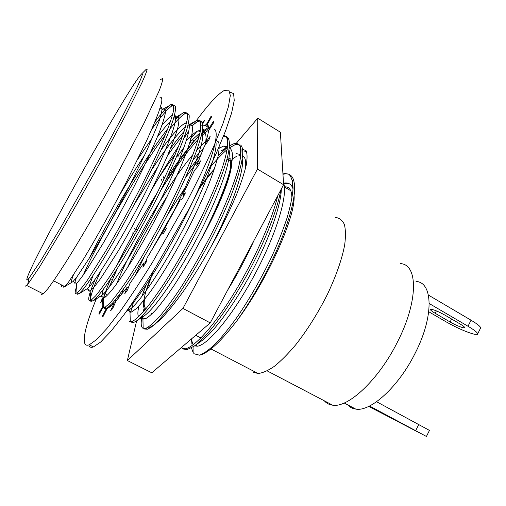 <?xml version="1.0" encoding="UTF-8"?>
<svg xmlns="http://www.w3.org/2000/svg" width="506" height="506" viewBox="0 0 506 506"><rect width="100%" height="100%" fill="white"/><g stroke="black" fill="none" stroke-linecap="round" stroke-linejoin="round"><path stroke-width="0.76" d="M228.883 158.397C237.744 157.866 224.904 197.327 199.775 241.811M277.756 195.74C271.646 221.533 253.803 261.185 233.671 293.828C213.317 326.806 194.538 347.091 185.31 348.811L181.097 347.78M182.862 348.748L181.673 347.287M282.962 174.292L285.213 173.881C288.445 173.552 290.918 174.817 292.62 177.682C297.148 186.575 293.961 205.727 283.05 235.132C272.07 263.55 254.562 295.871 237.257 320.298C267.421 279.963 295.434 217.371 294.131 195.79M61.517 284.929L61.561 286.288L61.536 284.935M154.804 122.072C160.889 113.97 165.639 108.537 169.055 105.773L170.592 104.698C172.881 103.736 174.007 104.995 173.95 108.461C173.115 113.306 171.009 120.181 167.644 129.1C161.686 144.052 152.331 164.374 141.3 186.214C129.808 208.554 118.24 229.699 106.595 249.641L87.93 279.375C83.117 286.244 79.518 290.779 77.133 292.987L75.419 293.429C74.85 292.753 75.274 290.393 76.678 286.345M159.934 97.241C161.661 96.867 162.211 98.676 161.585 102.667L158.865 111.63C155.956 119.391 151.844 129.15 146.519 140.921L126.589 181.578C111.839 210.06 94.9 240.47 82.807 260.286L68.626 281.994L64.623 286.738L63.301 287.187L63.25 285.82M151.73 129.302C160.642 116.886 167.271 109.144 171.616 106.07L173.583 105.121L175.569 106.399C175.848 109.233 174.905 114.128 172.748 121.092C169.953 129.017 165.974 138.865 160.807 150.63L141.395 190.781C126.962 218.769 110.226 248.427 97.987 267.813C92.181 276.845 87.298 283.942 83.351 289.116L79.1 293.727L77.146 294.321M88.98 258.711C108.619 218.971 144.653 158.074 167.796 128.714M175.639 119.448L181.395 114.027L183.646 112.579C186.132 111.744 187.467 113.123 187.631 116.709C187.011 121.655 185.12 128.619 181.951 137.594C176.284 152.622 167.17 172.951 156.278 194.709C141.712 223.361 124.217 254.189 111.238 274.214C105.077 283.48 99.891 290.691 95.678 295.839L91.124 300.21L89.145 300.507C88.335 299.66 88.695 296.845 90.226 292.051M76.874 293.17L76.944 292.367M83.231 275.1C98.29 240.736 138.612 170.193 165.348 134.817M169.934 128.891C176.278 120.966 181.173 115.969 184.608 113.907L187.138 113.034M90.745 290.482L95.16 279.249M134.28 204.411L158.264 166.107M170.497 148.524C175.418 141.781 179.972 136.025 184.171 131.263M190.604 124.64L196.575 120.377L199.978 120.51C201.243 122.623 201.211 126.955 199.876 133.521C197.827 141.117 194.487 150.731 189.851 162.369C184.469 175.076 178.213 188.656 171.085 203.108C156.677 231.653 139.125 262.222 125.893 281.975C119.599 291.102 114.255 298.173 109.84 303.183L104.982 307.357L103.989 307.749L102.731 307.515C100.915 304.871 103.654 295.175 110.934 278.426M90.466 300.564C90.138 296.56 93.528 286.788 100.65 271.254M167.492 155.696C172.824 148.113 177.859 141.478 182.609 135.791M192.046 125.697L197.479 121.674L200.344 120.94M117.126 264.942C128.347 241.767 141.724 217.7 157.271 192.735M166.986 177.701C179.225 159.207 190.009 145.197 199.332 135.665M201.9 133.23L208.687 128.385M104.002 307.749L103.863 304.391M109.195 287.168L117.297 268.61M129.795 243.728L145.121 216.119M161.079 189.883C175.019 167.948 187.429 151.054 198.327 139.194M201.167 136.297C204.203 133.331 206.815 131.231 208.997 129.985M118.157 298.597L119.65 294.315M188.858 170.06L201.552 153.78M121.339 294.789L123.59 288.901M185.569 177.555L199.421 159.048M212.235 162.287L212.539 161.939M218.162 155.734L227.599 147.138M229.509 145.798L234.626 143.343C237.864 143.015 239.989 144.861 240.995 148.884C241.21 154.229 240.11 161.496 237.694 170.699C233.139 186.006 224.942 206.321 214.569 227.776C203.633 249.654 192.071 270.065 179.889 289.015C172.337 300.21 165.506 309.457 159.396 316.743C153.716 322.923 149.162 326.8 145.741 328.388L142.711 328.122C140.902 326.667 140.7 322.613 142.116 315.972M130.257 320.728L130.099 315.624M130.662 312.272L133.369 302.531M209.465 168.245C216.03 160.149 221.957 153.913 227.232 149.536M229.3 147.923L235.36 144.526L239.161 144.273M143.04 312.177L144.039 308.666M244.872 151.541L246.213 151.073M187.144 113.034L189.143 114.944C189.459 118.132 188.599 123.268 186.562 130.365C183.899 138.391 180.085 148.226 175.12 159.883C169.535 172.382 163.28 185.519 156.341 199.294C145.431 220.458 134.413 240.331 123.287 258.92C116.45 270.033 110.365 279.382 105.039 286.978C100.15 293.613 96.323 298.16 93.547 300.627L90.852 301.386M200.623 120.985C202.349 121.952 202.988 124.881 202.539 129.764C201.413 135.703 199.187 143.337 195.854 152.667C189.763 168.631 181.521 186.98 171.136 207.713C157.505 234.404 141.319 262.519 128.758 281.387C122.787 290.128 117.582 297.13 113.148 302.405L107.974 307.433L106.709 308.249L104.419 308.382M214.19 129.055C220.452 132.136 211.78 162.116 191.135 205.151C171.085 246.795 143.185 292.183 129.112 307.642M223.772 135.481C226.296 136.006 227.675 138.631 227.915 143.369C227.403 149.295 225.663 157.031 222.697 166.582C217.327 182.413 208.649 202.685 198.251 223.614C187.283 245.081 175.974 264.935 164.33 283.183C157.157 293.954 150.693 302.879 144.937 309.969C139.631 315.978 135.418 319.805 132.287 321.449L130.289 321.69L129.517 321.323M223.228 136.841L226.353 136.563M227.327 136.993C230.047 139.492 230.04 146.449 227.314 157.859C223.114 173.672 213.064 198.561 200.243 224.259C190.256 243.873 179.839 262.361 168.985 279.71C155.26 301.076 143.868 315.308 136.753 320.76L133.976 322.322L131.174 322.177M240.559 145.051C247.611 150.409 237.187 186.891 214.563 232.393C202.096 257.187 186.834 283.063 174.039 301.133C164.652 314.017 157.005 322.733 151.104 327.281L147.41 329.254L144.355 328.97M280.798 190.009C277.282 210.901 262.608 247.345 244.581 279.173C225.853 312.411 206.265 337.591 194.026 346.243L186.935 349.646L183.153 348.976M26.805 279.938C25.313 272.083 122.142 97.784 140.124 75.603L141.509 74.034L142.477 74.11C142.003 76.185 140.225 80.555 137.145 87.222L122.003 117.24L99.144 159.732L60.815 227.377L40.606 260.957L29.082 278.129C27.703 279.831 26.944 280.432 26.805 279.938M237.257 320.298C221.065 341.392 208.523 353.024 199.617 355.199L194.241 353.82L193.121 352.524L191.458 347.888M191.123 344.124L191.338 339.045M289.767 184.045L285.928 183.463L283.556 184.013M283.834 186.973L284.347 186.897C289.476 186.284 291.987 190.256 291.886 198.826M293.056 188.624L292.215 186.569M145.589 69.929L147.107 69.505C146.689 71.612 144.893 76.147 141.718 83.111L125.88 114.71L101.744 159.681C87.778 185.006 74.243 208.883 61.131 231.312L39.759 266.668L27.647 284.498L25.3 286.187M160.326 79.575L162.584 78.607C162.862 80.22 161.661 84.432 158.979 91.251L143.963 123.3L119.555 169.807C100.89 203.981 80.53 238.933 65.337 263.025C58.209 274.119 52.409 282.658 47.931 288.648L43.25 293.91L41.378 294.372M282.886 173.077L288.958 174.266C291.576 177.049 292.936 181.894 293.05 188.795C292.411 196.606 290.444 206.227 287.149 217.65C283.037 230.04 277.838 243.171 271.551 257.048C261.419 278.123 250.154 297.851 237.763 316.225C229.914 327.186 222.627 336.231 215.923 343.359C209.509 349.488 204.076 353.428 199.617 355.199M335.301 217.39C339.298 217.871 342.303 220.186 344.32 224.335C345.68 229.541 345.794 236.435 344.668 245.005C341.948 259.293 336.199 275.745 327.414 294.365C317.983 313.056 307.458 329.817 295.839 344.656C288.325 353.58 281.203 360.778 274.473 366.249C268.142 370.607 262.677 373.023 258.073 373.491L253.683 372.353M145.026 309.868C141.459 305.807 144.28 292.765 153.489 270.742M200.699 186.303C205.619 179.415 210.186 173.64 214.386 168.966M160.478 106.798L162.021 108.139C162.065 110.884 160.978 115.532 158.77 122.091L147.189 149.744L129.024 186.942C115.64 212.843 100.409 240.141 89.499 257.87L76.596 277.408L72.946 281.633C70.897 283.284 70.998 281.184 73.262 275.334M138.037 158.783L152.704 137.316M161.901 125.368C166.442 119.935 169.902 116.57 172.287 115.279L172.502 115.166M174.614 114.881C176.442 116.272 175.557 122.68 171.932 133.35C166.594 148.384 155.538 172.881 142.667 197.922C119.15 243.614 93.838 283.866 87.304 288.635L86.222 289.305M161.148 149.871C172.065 134.722 180.117 125.792 185.297 123.084L186.663 122.673M188.479 123.331C192.881 127.601 179.2 164.096 156.613 207.922C133.888 252.001 109.22 290.134 101.63 295.548L100.909 296.042C99.574 296.826 98.809 296.617 98.6 295.422M153.255 186.385C161.091 174.134 168.397 163.495 175.184 154.475M186.221 140.953C191.344 135.317 195.329 131.939 198.188 130.82L200.521 130.542M202.147 132.015C206.416 138.233 190.699 179.75 167.265 223.804M165.462 227.2L162.54 232.608M146.506 260.558L144.874 263.234M115.267 302.822L114.849 303.069M113.565 303.549L112.414 303.22M116.696 283.758C129.473 250.495 167.397 184.513 193.007 154.45M196.777 150.149C200.25 146.329 203.33 143.394 206.012 141.338M215.822 141.503C218.288 150.959 204.658 188.061 183.836 228.01C162.666 268.673 139.523 302.575 130.175 309.096L128.239 310.241L131.623 311.993L129.991 312.284L128.309 310.273M134.855 276.472L144.254 256.681M167.151 215.448L185.032 187.802M219.338 148.144L223.601 146.07L227.637 146.841M229.035 149.839C231.596 160.079 218.643 196.701 198.365 235.701C177.764 275.384 154.615 308.679 144.4 315.731L140.598 317.483M138.72 316.731C137.524 315.168 137.6 311.588 138.929 305.985M141.699 296.706L146.354 284.517M236.125 153.584L240.42 154.513L240.957 155.146M242.279 158.922C244.834 170.864 229.787 212.337 208.206 251.893M155.348 324.055L154.823 324.213M151.041 314.821L151.332 313.182M281.311 189.035C281.172 205.113 268.888 240.015 251.539 272.241C233.645 305.687 213.241 332.771 200.983 341.322L194.026 346.243M283.505 183.178L285.068 182.951C288.205 182.672 290.583 183.975 292.202 186.847L293.044 188.846M169.055 105.773L162.439 109.372C164.52 108.467 165.506 109.631 165.399 112.851C164.564 117.341 162.565 123.704 159.409 131.946C153.843 145.753 145.197 164.482 135.064 184.589C124.508 205.151 113.92 224.639 103.294 243.044L86.292 270.615C81.921 277.022 78.677 281.279 76.551 283.385L76.545 283.392C74.433 285.068 74.357 283.189 76.324 277.762M119.157 195.778C127.822 181.167 136.354 167.568 144.767 154.981M157.334 137.05C162.521 130.086 166.936 124.799 170.585 121.187M173.571 118.537L175.55 117.234L178.359 117.171C179.282 119.011 178.997 122.939 177.511 128.941C175.373 135.899 172.072 144.735 167.6 155.443C162.464 167.151 156.575 179.681 149.94 193.039C139.492 213.519 128.897 232.868 118.17 251.09L100.808 278.268C96.273 284.536 92.845 288.667 90.523 290.646L90.176 290.868C88.986 291.532 88.424 291.108 88.474 289.584M88.866 287.174L93.041 275.473M152.293 168.896C166.202 147.815 177.29 133.812 185.544 126.892M189.111 124.811L191.894 125.456C192.799 127.759 192.514 132.066 191.053 138.378C188.959 145.595 185.708 154.627 181.3 165.462C176.24 177.22 170.446 189.68 163.925 202.862C153.615 223.076 143.128 242.039 132.458 259.742C125.918 270.236 120.112 279.002 115.033 286.035C110.403 292.063 106.848 295.997 104.356 297.832L103.622 298.173C102.535 298.521 101.953 297.983 101.883 296.548M101.927 295.314L103.313 289.356M190.016 142.022L197.903 134.729L199.895 133.445M202.039 132.54C205.581 131.623 206.764 134.988 205.594 142.641M205.531 143.015L205.101 145.197M115.115 302.911L115.387 299.767M127.316 267.984C138.113 245.024 151.421 221.09 167.252 196.17M193.14 159.713L203.798 147.841M215.784 140.118L218.598 141.971C219.528 145.045 219.3 149.972 217.928 156.771C215.935 164.412 212.811 173.741 208.542 184.753C203.646 196.537 198.029 208.851 191.704 221.698C178.808 247.187 163.198 273.664 151.256 290.476C145.507 298.306 140.548 304.334 136.373 308.552L131.623 311.993M128.296 310.216L128.176 308.951M144.811 263.202L146.734 259.306M149.156 254.524L174.134 210.515M224.803 148.669L221.388 150.699L227.504 147.803M229.307 147.879C231.451 149.017 232.539 152.047 232.57 156.961C231.938 162.862 230.211 170.351 227.384 179.44C222.071 194.949 214.595 212.393 204.968 231.773C195.025 251.159 184.81 268.933 174.33 285.099C167.872 294.625 162.009 302.537 156.746 308.843C151.889 314.163 147.986 317.54 145.051 318.97L142.92 319.09L141.282 316.819M232.406 158.897L236.251 156.537M239.243 155.45L240.945 155.304M242.659 155.747C245.29 157.094 246.232 161.338 245.467 168.479M254.088 240.318C246.403 257.364 237.567 274.012 227.573 290.273M283.474 182.641C288.388 194.683 275.928 235.214 254.607 274.796C232.779 315.453 208.061 344.845 197.485 346.199L194.525 345.883M193.115 344.839L191.23 339.128M347.723 404.851C349.829 407.241 352.518 408.658 355.781 409.101C370.563 411.973 398.481 386.856 415.072 353.378C434.173 316.332 432.984 282.266 416.033 281.431M324.327 400.809C326.484 403.339 329.279 404.806 332.714 405.205C348.229 407.988 378.633 379.728 397.248 342.417C418.639 301.083 418.114 263.968 400.233 263.613M151.256 277.022L146.791 289.868M144.533 299.425C143.748 304.555 144.273 307.604 146.089 308.584M203.905 233.608C227.289 190.376 236.783 156.499 226.77 159.883M214.063 169.934C209.731 174.715 205.006 180.712 199.895 187.903M429.259 303.549L467.999 326.25C475.4 330.684 478.543 333.391 477.43 334.371L474.324 334.245C466.513 332.17 457.089 328.021 446.052 321.816L428.746 311.734M428.43 295.087L471.035 320.19C478.417 324.643 481.541 327.395 480.396 328.438L477.715 333.808M463.192 327.736C459.638 326.819 455.28 324.909 450.125 322.006L435.154 313.271C431.618 311.171 430.087 309.862 430.562 309.356C433.003 309.28 437.785 311.196 444.907 315.099L460.156 324.017C463.578 326.06 465.033 327.312 464.54 327.78L463.192 327.736M368.71 406.413L426.431 436.463L369.563 405.995M412.327 429.151L378.861 411.448L412.327 429.151M426.457 436.406L429.461 430.397L376.578 401.732M242.538 149.295L246.011 150.643C247.326 153.432 247.396 158.264 246.232 165.158C244.303 173.191 241.115 182.906 236.663 194.317C231.52 206.505 225.442 219.471 218.421 233.215C207.106 254.461 195.43 273.816 183.393 291.273C175.759 301.854 168.802 310.57 162.527 317.42C156.797 323.043 152.129 326.528 148.517 327.875M235.695 143.995L257.75 118.202L280.375 132.192L283.6 184.728L210.249 322.904L151.787 372.783L127.367 360.55L136.626 320.848M143.299 292.259L144.058 290.254M257.75 118.202L257.459 169.074L182.938 308.407L127.367 360.55M283.6 184.728L257.459 169.074M210.249 322.904L182.938 308.407M103.439 306.611L103.781 306.788M106.658 308.268L107.164 308.527M96.956 297.326C86.494 322.467 82.522 338.033 85.033 344.036C85.849 345.307 87.253 345.56 89.239 344.807L96.526 339.646L106.956 328.445L120.226 311.298C130.314 297.079 141.149 280.621 152.723 261.925L186.771 201.862C197.201 181.717 206.252 163.058 213.93 145.892L222.944 123.654L228.408 106.696L230.319 95.52L228.883 90.169L224.468 90.353L222.305 91.63C214.942 96.988 204.936 108.524 192.286 126.234M188.795 131.168L183.823 138.397M178.643 146.152C169.516 160.029 160.313 174.937 151.022 190.882M103.313 297.294L101.428 300.273L100.669 302.93L103.964 297.629M101.428 300.273L102.098 300.621M103.73 300.943L103.319 305.434L98.967 313.018L99.068 314.34L102.87 307.616M98.967 313.018L99.625 313.353M104.362 308.496L106.19 308.818L101.921 316.996L102.971 316.693L107.183 308.489C108.967 307.718 111.345 305.82 114.318 302.79L110.624 310.735L112.623 308.647L116.165 300.83L127.31 287.066L124.723 293.784L127.518 289.976L129.871 283.556L143.97 262.74L142.932 267.269L146.228 262.095L146.974 258.022L162.331 232.488L163.084 234.107L166.442 228.225L165.392 227.131L179.991 200.199L182.457 198.662L185.417 192.875L182.691 194.93L194.589 170.187L198.415 165.791L200.591 160.876L196.587 165.69L204.386 146.202L209.029 139.688L210.199 136.209L205.48 142.983C207.163 137.815 208.187 133.723 208.542 130.706L213.399 123.021L213.513 121.25L208.681 129.036C208.763 126.487 208.238 125.033 207.099 124.666L211.641 116.747L210.806 116.696L206.353 124.571L202.855 126.102M211.451 117.088L210.806 116.696M203.614 122.262L202.982 121.883L202.463 122.895M202.723 123.976L204.595 120.396L202.982 121.883M177.884 155.696L177.119 155.247M161.357 179.51L161.174 180.497M163.337 178.137L163.647 176.777M176.05 157.745L175.373 159.58M184.083 147.214L177.695 156.19L178.087 156.417M190.553 138.802L192.463 134.697M197.005 131.37L191.129 138.094M201.167 125.425L200.648 126.424M200.996 127.544L201.034 127.215M106.494 290.552L105.45 293.91L106.488 294.448M110.472 279.489L112.104 280.134M208.63 127.297L204.519 130.023L202.653 128.904M206.461 124.634L205.853 125.836M203.899 129.65L202.109 132.218M199.547 134.843L194.215 140.984L192.179 139.776M193.52 140.567L192.21 143.476L181.281 158.289L180.75 157.98M179.832 159.226L178.953 161.667L166.885 180.174L166.038 179.687M164.703 182.464L164.418 184.14L161.793 188.434M89.119 346.079C89.986 347.369 91.434 347.647 93.465 346.92L100.675 342.012L110.884 331.341L123.799 314.972C133.603 301.386 144.147 285.593 155.431 267.604L188.858 209.237C199.219 189.421 208.32 170.87 216.163 153.584L225.575 130.826L231.621 112.939L234.246 100.485L233.595 93.61L229.996 92.124M134.931 230.679L136.418 231.495M134.444 228.598L137.183 230.11M164.007 183.906L164.418 184.14M178.529 161.42L178.953 161.667M189.978 142.148L192.21 143.476M206.353 124.571L208.2 125.684M208.681 129.036L209.345 129.441M205.48 142.983L206.321 143.489M196.587 165.69L197.859 166.436M182.691 194.93L183.994 195.677M162.331 232.488L163.609 233.196M143.97 262.74L145.349 263.487M127.31 287.066L128.379 287.629M114.318 302.79L115.096 303.195M106.19 308.818L106.842 309.153M103.319 305.434L103.755 305.662M104.774 296.326L105.71 296.813M112.395 276.225L113.546 276.833M132.218 232.861L134.862 234.316M467.999 326.25L471.035 320.19M450.125 322.006L451.624 319.027M435.154 313.271L436.368 310.88M418.854 424.319L415.742 430.524M195.752 335.276L200.85 337.938M202.539 338.824L203.551 339.355M228.693 159.611L231.356 161.199M53.604 280.843L64.768 286.605M77.133 292.987L78.885 293.891M170.592 104.698L172.23 105.691M91.124 300.21L92.864 301.108M183.646 112.579L185.266 113.559M104.982 307.357L106.709 308.249M196.575 120.377L198.181 121.351M132.287 321.449L133.976 322.322M145.741 328.388L147.41 329.254M234.626 143.343L236.188 144.286M185.31 348.811L186.935 349.646M29.082 278.129L27.647 284.498M141.509 74.034L145.962 69.55M26.761 285.51L43.25 293.91M283.708 172.97L285.213 173.881M210.951 348.944L258.073 373.491M284.347 186.897L290.798 190.762M72.946 281.633L64.623 286.738M173.666 110.384L173.583 105.121M87.304 288.635L79.1 293.727M187.22 120.023L187.144 113.053M101.63 295.548L93.547 300.627M200.667 129.757L200.629 121.44M115.286 302.771L114.837 303.056M112.591 304.492L107.974 307.433M130.175 309.096L126.234 311.645M227.257 146.512L227.32 138.264M144.4 315.731L136.753 320.76M240.42 154.513L240.533 146.702M292.202 186.847L292.487 180.667M285.928 183.463L285.068 182.951M162.439 109.372L160.111 107.974M76.545 283.392L73.028 281.564M175.55 117.234L174.197 116.424M90.523 290.646L87.038 288.837M186.404 123.749L185.297 123.084M104.356 297.832L100.909 296.042M200.218 132.034L198.188 130.82M226.745 147.954L223.601 146.07M145.051 318.97L141.705 317.23M197.485 346.199L195.487 345.162M76.551 283.385L76.975 293.1M175.715 117.291L181.395 114.027M90.176 290.868L90.574 300.513M187.973 125.425L193.507 122.218M103.622 298.173L103.989 307.749M197.903 134.729L199.857 133.59M202.096 132.281L205.417 130.346M129.991 312.284L130.289 321.69M142.92 319.09L143.179 328.4M238.655 155.095L239.92 154.336M193.071 346.895L193.121 352.524M355.781 409.101L344.188 402.991M332.714 405.205L267.212 370.898M89.239 344.807L93.465 346.92M204.588 125.071L208.421 127.385"/></g></svg>
